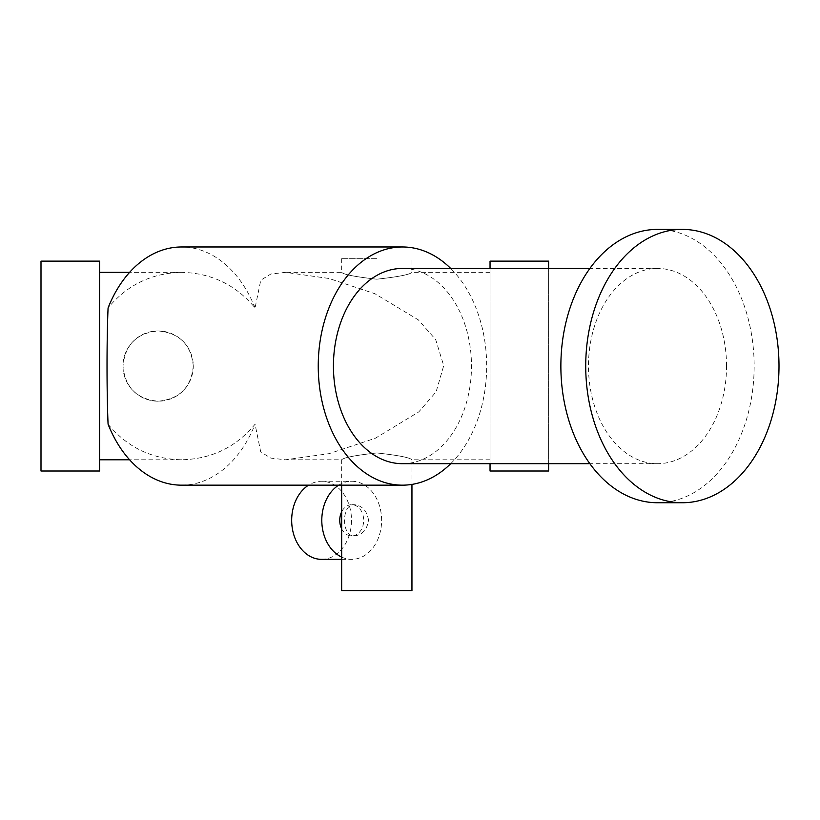 <?xml version="1.0" encoding="UTF-8"?>
<svg xmlns="http://www.w3.org/2000/svg" width="820" height="820" viewBox="0 0 820 820"><rect width="100%" height="100%" fill="white"/><g stroke="black" fill="none" stroke-linecap="round" stroke-linejoin="round"><path stroke-width="0.61" stroke-dasharray="4.1 3.07" d="M193.284 366.068C191.203 344.697 179.498 332.981 158.168 330.931C136.776 333.002 125.05 344.718 123 366.068C125.081 387.45 136.797 399.166 158.147 401.216C179.518 399.145 191.224 387.429 193.284 366.068A35.147 35.147 0 0 0 140.568 335.636A35.147 35.147 0 0 0 140.568 396.511A35.147 35.147 0 0 0 193.284 366.068M99.568 471.008L99.568 261.139M490.042 471.008L490.042 261.139M108.076 424.217C127.172 447.228 151.679 459.087 181.568 459.784C211.468 459.087 235.965 447.228 255.061 424.217L260.719 451.912L270.754 458.093L285.503 459.784L329.158 453.634L375.334 438.239L418.815 411.865L436.107 391.837L443.712 365.699L435.717 339.654L418.303 319.841L374.924 293.724L329.087 278.492L285.503 272.353L270.856 274.023L260.78 280.163L255.061 307.92C235.965 284.909 211.468 273.06 181.568 272.353C151.679 273.06 127.172 284.909 108.076 307.92M376.81 452.947C398.192 455.295 409.897 457.58 411.947 459.784C409.856 457.57 398.151 455.295 376.821 452.947C355.449 455.295 343.734 457.57 341.663 459.784C343.744 457.57 355.46 455.295 376.81 452.947M376.81 279.2C355.429 276.842 343.713 274.567 341.663 272.353C343.754 274.577 355.47 276.853 376.8 279.2C398.171 276.842 409.887 274.567 411.947 272.353C409.877 274.567 398.161 276.853 376.81 279.2M548.621 471.008L548.621 261.139M548.621 268.447L548.621 463.689M490.042 268.447L490.042 463.689M41 471.008L41 261.139M450.703 463.689A119.095 84.214 90 0 0 486.67 366.068A119.095 84.214 90 0 0 450.703 268.447M181.568 485.163A119.095 84.214 90 0 0 255.061 424.217M255.061 307.92A119.095 84.214 90 0 0 181.568 246.974M402.456 463.689A97.621 69.023 90 0 0 471.49 366.068A97.621 69.023 90 0 0 402.456 268.447M726.54 366.068A97.621 69.023 90 0 0 657.517 268.447A97.621 69.023 90 0 0 588.483 366.068A97.621 69.023 90 0 0 657.517 463.689A97.621 69.023 90 0 0 726.54 366.068M657.517 502.742A136.663 96.637 90 0 0 754.154 366.068A136.663 96.637 90 0 0 657.517 229.405M411.947 590.595L341.663 590.595M368.539 520.31C367.011 510.809 362.245 505.602 354.219 504.689C341.294 503.726 341.325 536.895 354.219 535.931C362.245 535.009 367.022 529.802 368.539 520.31M376.81 258.689L341.663 258.689L376.81 258.689M341.663 528.797A15.621 11.962 90 0 0 351.708 535.931A15.621 11.962 90 0 0 363.67 520.31A15.621 11.962 90 0 0 351.708 504.689A15.621 11.962 90 0 0 341.663 511.823M321.594 559.353A39.052 29.909 90 0 0 351.503 520.31A39.052 29.909 90 0 0 321.594 481.258A39.052 29.909 90 0 0 308.556 485.163M341.663 557.087A39.052 29.909 90 0 0 351.708 559.353A39.052 29.909 90 0 0 381.618 520.31A39.052 29.909 90 0 0 351.708 481.258A39.052 29.909 90 0 0 338.67 485.163M490.042 272.353L411.947 272.353L411.947 258.689M341.663 258.689L341.663 272.353L285.503 272.353M181.568 272.353L129.601 272.353M490.042 459.784L411.947 459.784L411.947 484.405M341.663 485.163L341.663 459.784L285.503 459.784M181.568 459.784L129.601 459.784M657.517 268.447L589.877 268.447M657.517 463.689L589.877 463.689M351.708 535.931L354.219 535.931M351.708 504.689L354.219 504.689M341.663 559.353L351.708 559.353M321.594 481.258L351.708 481.258"/><path stroke-width="1.23" d="M450.703 268.447A119.095 84.214 90 0 0 402.456 246.974L181.568 246.974A119.095 84.214 90 0 0 108.076 307.92C106.672 340.638 106.682 391.478 108.076 424.217A119.095 84.214 90 0 0 181.568 485.163L402.456 485.163A119.095 84.214 90 0 0 450.703 463.689M490.042 268.447L490.042 261.139L548.621 261.139L548.621 268.447M548.621 463.689L548.621 471.008L490.042 471.008L490.042 463.689M41 261.139L41 471.008L99.568 471.008L99.568 261.139L41 261.139M402.456 246.974A119.095 84.214 90 0 0 328.963 307.92A119.095 84.214 90 0 0 402.456 485.163M589.877 268.447L402.456 268.447A97.621 69.023 90 0 0 333.433 366.068A97.621 69.023 90 0 0 402.456 463.689L589.877 463.689M779 366.068A136.663 96.637 90 0 0 682.363 229.405A136.663 96.637 90 0 0 585.726 366.068A136.663 96.637 90 0 0 682.363 502.742A136.663 96.637 90 0 0 779 366.068M682.363 229.405L657.517 229.405A136.663 96.637 90 0 0 560.87 366.068A136.663 96.637 90 0 0 657.517 502.742L682.363 502.742M341.663 485.163L341.663 590.595L411.947 590.595L411.947 484.405M341.663 511.823A15.621 11.962 90 0 0 341.663 528.797M308.556 485.163A39.052 29.909 90 0 0 292.433 529.043A39.052 29.909 90 0 0 321.594 559.353L341.663 559.353M338.67 485.163A39.052 29.909 90 0 0 321.84 522.432A39.052 29.909 90 0 0 341.663 557.087M129.601 272.353L99.568 272.353M129.601 459.784L99.568 459.784"/></g></svg>

